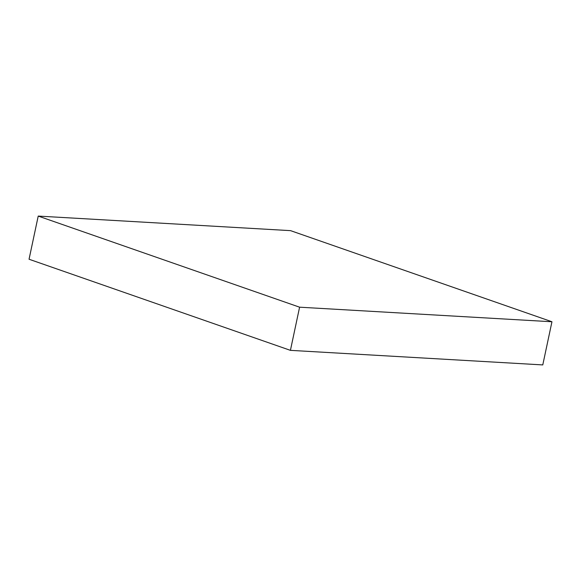 <?xml version="1.0" encoding="UTF-8"?>
<svg xmlns="http://www.w3.org/2000/svg" width="581" height="581" viewBox="0 0 581 581"><rect width="100%" height="100%" fill="white"/><g stroke="black" fill="none" stroke-linecap="round" stroke-linejoin="round"><path stroke-width="0.87" d="M551.95 321.758L290.58 230.65L38.223 216.081L29.05 259.242L290.42 350.35L542.777 364.919L551.95 321.758L299.593 307.189L290.42 350.35M38.223 216.081L299.593 307.189"/></g></svg>
